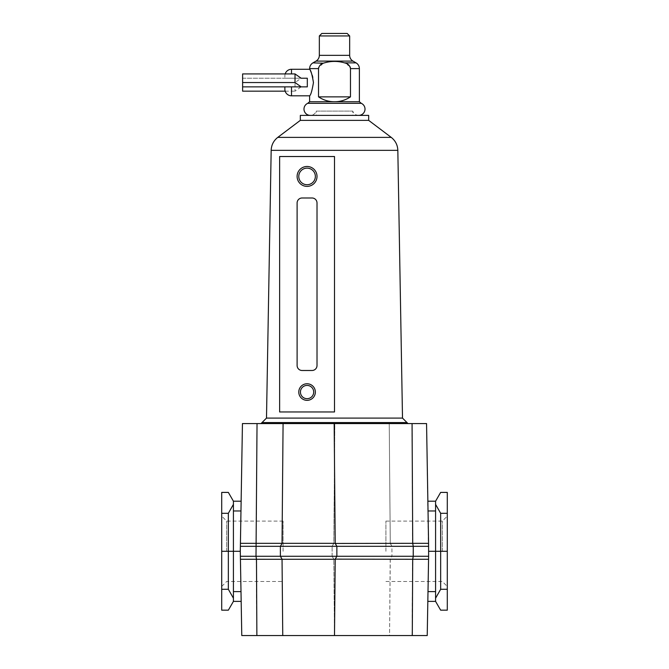 <?xml version="1.0" encoding="UTF-8"?>
<svg xmlns="http://www.w3.org/2000/svg" width="669" height="669" viewBox="0 0 669 669"><rect width="100%" height="100%" fill="white"/><g stroke="black" fill="none" stroke-linecap="round" stroke-linejoin="round"><path stroke-width="0.5" stroke-dasharray="3.35 2.51" d="M335.144 543.328L336.867 546.314L336.867 556.265L335.211 559.142L334.5 635.55L333.789 559.142L332.133 556.265L240.372 556.265L240.43 559.267L256.286 559.267L255.75 556.265L256.277 543.328L333.789 543.328L334.834 423.569L426.554 423.569L428.57 559.267L412.597 559.267L413.124 556.265L428.628 556.265M256.929 423.569L256.277 543.328L240.422 543.328L242.446 423.569L334.834 423.569L333.789 543.445L390.286 543.445L389.233 423.569L390.278 543.328L428.578 543.328M226.682 551.289L226.682 521.101L226.682 551.289M240.372 556.265L240.999 591.605L233.422 591.605L233.422 598.22L228.346 589.272L228.346 551.289L221.707 551.289L221.707 516.125L221.707 610.17L228.346 610.17L233.422 601.381L233.422 591.605L233.422 601.381L241.174 601.381L240.999 591.605L241.174 601.381M442.318 551.289L442.318 521.101L442.318 551.289M447.293 551.289L447.293 516.125L447.293 586.454L447.293 551.289L440.654 551.289L440.654 589.272L435.578 598.22L435.578 591.605L435.578 601.381L440.654 610.17L447.293 610.17L447.293 513.307L440.654 513.307L440.654 551.289L435.578 551.289L435.578 591.605L428.001 591.605L427.826 601.381L435.578 601.381L435.578 598.22M283.079 551.289L283.079 521.101L283.079 551.289M385.921 551.289L385.921 521.101L385.921 551.289M428.57 559.267L427.223 635.55L389.567 635.55L390.203 559.267L391.934 556.265L413.124 556.265L413.124 546.314L428.628 546.314M240.999 591.605L240.372 546.314L413.124 546.314L412.597 543.328L411.962 423.569M240.372 546.314L240.422 543.328M240.43 559.267L241.777 635.55L256.72 635.55L256.286 559.267L333.789 559.267L334.5 635.55L256.72 635.55M240.288 551.289L241.133 501.198L240.288 551.289L228.346 551.289L228.346 513.307L233.422 504.359L233.422 510.974L233.422 501.198L228.346 492.409L221.707 492.409L221.707 513.307L228.346 513.307M282.753 635.55L282.042 559.142L280.378 556.265L280.378 546.314L282.034 543.445L283.079 423.569M334.166 423.569L335.211 543.445M447.293 589.272L440.654 589.272M435.578 501.198L427.867 501.198L428.035 510.974L435.578 510.974L435.578 501.198L435.578 510.974L435.578 501.198L440.654 492.409L447.293 492.409L447.293 513.307M228.346 589.272L221.707 589.272M233.422 598.22L233.422 601.381M221.707 551.289L221.707 513.307M435.578 601.381L435.578 591.605M435.578 504.359L440.654 513.307M233.422 591.605L233.422 510.974L240.965 510.974M241.133 501.198L233.422 501.198L233.422 504.359M427.826 601.381L428.001 591.605M435.578 510.974L435.578 551.289L428.712 551.289L428.035 510.974L428.712 551.289M233.422 501.198L233.422 510.974M390.203 559.267L333.864 559.267L332.133 556.265L391.934 556.265L390.278 559.142L389.567 635.55L334.5 635.55M428.035 510.974L427.867 501.198M412.597 559.267L390.278 559.276M412.045 635.55L412.581 559.276M390.211 543.328L391.934 546.314L391.934 556.265L391.934 546.314L390.278 543.328M333.789 543.328L332.133 546.314L333.856 543.328M332.133 556.265L332.133 546.314L332.133 556.265M310.282 115.386L358.718 115.386L310.282 115.386A6.305 6.305 0 0 0 316.253 111.104L352.747 111.104L316.253 111.104L316.253 115.386L352.747 115.386L316.253 115.386M358.718 115.386A6.305 6.305 0 0 1 352.747 111.104L352.747 115.386M361.268 103.319L307.732 103.319M359.378 101.738L309.622 101.738M309.622 68.614L318.528 68.614L318.528 96.871C323.595 100.183 328.922 101.813 334.5 101.738C340.078 101.813 345.405 100.183 350.472 96.871L350.355 67.602M349.979 66.599L344.543 62.869C337.845 60.938 331.155 60.938 324.457 62.869L312.941 62.869M347.169 33.45L321.831 33.45M319.339 35.942L349.661 35.942M307.314 78.231L307.314 86.861L307.314 78.231L284.869 78.231L301.15 78.231L295.021 82.546L295.021 91.168L301.15 86.861L307.314 86.861L291.508 86.861L307.314 86.861L307.314 78.231L242.613 78.231L242.613 73.925M313.452 82.546C312.089 90.624 310.809 95.048 309.622 95.818C310.809 95.04 312.089 90.616 313.452 82.546L312.824 77.378M285.178 73.925A6.631 6.631 90 0 0 284.869 75.915L284.869 78.231L284.869 75.915M284.869 89.178L284.869 86.861L291.508 86.861L284.869 86.861M312.206 75.187L311.361 72.929M323.328 63.221L318.67 67.519M318.528 96.871L350.472 96.871M242.613 91.168L242.613 78.231L301.15 78.231M242.613 86.861L301.15 86.861M285.178 91.168L295.021 91.168M242.613 82.546L295.021 82.546M334.5 156.521L334.5 411.962L279.634 411.962L279.634 156.521L334.5 156.521M334.5 423.569L261.019 423.569L407.981 423.569L334.5 423.569L334.5 461.585M307.063 168.136A8.296 8.296 0 0 0 298.775 176.432A8.296 8.296 0 0 0 307.063 184.719A8.296 8.296 0 0 0 315.358 176.432A8.296 8.296 0 0 0 307.063 168.136M307.063 383.763A8.296 8.296 0 0 0 298.775 392.059A8.296 8.296 0 0 0 307.063 400.346A8.296 8.296 0 0 0 315.358 392.059A8.296 8.296 0 0 0 307.063 383.763M368.669 120.361L300.331 120.361M368.669 115.386L300.331 115.386M402.504 418.1L266.496 418.1M297.111 365.517A4.976 4.976 0 0 0 302.087 370.492L312.038 370.492A4.976 4.976 0 0 0 317.014 365.517L317.014 202.966A4.976 4.976 0 0 0 312.038 197.991L302.087 197.991A4.976 4.976 0 0 0 297.111 202.966L297.111 365.517M356.059 62.869L344.543 62.869M359.378 68.614L350.472 68.614M352.981 61.096L316.019 61.096M291.508 86.861L291.508 95.818M291.508 69.275L291.508 73.925M349.661 55.343L319.339 55.343M397.829 150.341L271.171 150.341M391.24 137.388L277.76 137.388M262.014 422.574L406.986 422.574M283.079 521.101L226.682 521.101L221.707 516.125M385.921 521.101L442.318 521.101L447.293 516.125M385.921 581.478L442.318 581.478L447.293 586.454M221.707 586.454L226.682 581.478L283.079 581.478"/><path stroke-width="1" d="M282.042 559.142L282.753 635.55L241.777 635.55L240.288 551.289L242.446 423.569L257.038 423.569L256.001 556.265L240.372 556.265M240.372 546.314L336.867 546.314L335.144 543.328L282.109 543.328L280.378 546.314L280.378 556.265L282.117 559.267L335.136 559.267L336.867 556.265L336.867 546.314L413.25 546.314L413.25 556.265L428.628 556.265L428.578 543.328L412.723 543.328L413.25 546.314L428.628 546.314M256.871 635.55L256.478 559.267L256.001 556.265L413.25 556.265L412.714 559.267L428.57 559.267L428.628 556.265M282.042 559.284L240.43 559.267M240.422 543.328L282.034 543.328M282.753 635.55L334.5 635.55L335.211 559.142L412.714 559.267L412.28 635.55L427.223 635.55L428.57 559.267M282.034 543.445L283.079 423.569L257.038 423.569M428.578 543.328L426.554 423.569L412.071 423.569L412.723 543.328L335.211 543.445L334.166 423.569L283.079 423.569M428.001 591.605L435.578 591.605L435.578 601.381L440.654 610.17L447.293 610.17L447.293 589.272L440.654 589.272L440.654 551.289L447.293 551.289L447.293 589.272M435.578 598.22L440.654 589.272M447.293 551.289L447.293 492.409L440.654 492.409L435.578 501.198L435.578 510.974L428.035 510.974M228.346 610.17L221.707 610.17L221.707 589.272L228.346 589.272L233.422 598.22L233.422 601.381L228.346 610.17M221.707 589.272L221.707 551.289L228.346 551.289L228.346 589.272M221.707 513.307L221.707 492.409L228.346 492.409L233.422 501.198L233.422 504.359L228.346 513.307L221.707 513.307L221.707 551.289M435.578 591.605L435.578 551.289L440.654 551.289L440.654 513.307L447.293 513.307M440.654 513.307L435.578 504.359M233.422 598.22L233.422 591.605L240.999 591.605M228.346 513.307L228.346 551.289L233.422 551.289L233.422 591.605M435.578 601.381L427.826 601.381M428.712 551.289L435.578 551.289L435.578 510.974M241.174 601.381L233.422 601.381M240.965 510.974L233.422 510.974L233.422 504.359M233.422 510.974L233.422 551.289L240.288 551.289M334.5 635.55L412.28 635.55M427.867 501.198L435.578 501.198M233.422 501.198L241.133 501.198M412.071 423.569L334.166 423.569M307.732 103.319L361.268 103.319L359.378 101.738L334.5 101.738C328.922 101.813 323.595 100.183 318.528 96.871L318.528 68.614C319.155 65.445 321.137 63.53 324.457 62.869C331.155 60.938 337.845 60.938 344.543 62.869C347.863 63.538 349.845 65.453 350.472 68.614L350.472 96.871C345.405 100.183 340.078 101.813 334.5 101.738L309.622 101.738L307.732 103.319A6.305 6.305 0 0 0 310.282 115.386M361.268 103.319A6.305 6.305 0 0 1 358.718 115.386M344.543 62.869L356.059 62.869A6.631 6.631 0 0 1 359.378 68.614L359.378 101.738M350.355 67.602L349.979 66.599M323.328 63.221L312.941 62.869L316.019 61.096L352.981 61.096L356.059 62.869M347.169 33.45L349.661 35.942L319.339 35.942L321.831 33.45L347.169 33.45M313.452 82.546C312.089 90.624 310.809 95.048 309.622 95.818C310.809 95.04 312.089 90.616 313.452 82.546C312.097 74.493 310.817 70.069 309.622 69.275C310.809 70.053 312.089 74.476 313.452 82.546M307.314 82.546L307.314 86.861L301.15 86.861L295.021 82.546L295.021 73.925L301.15 78.231L307.314 78.231L307.314 82.546M291.508 73.925L291.508 69.275A6.631 6.631 90 0 0 285.178 73.925M291.508 86.861L291.508 95.818A6.631 6.631 90 0 1 284.869 89.178L284.869 86.861M316.019 61.096A6.631 6.631 0 0 0 319.339 55.343L349.661 55.343A6.631 6.631 0 0 0 352.981 61.096M319.339 55.343L319.339 35.942M349.661 55.343L349.661 35.942M312.824 77.378L312.206 75.187M311.361 72.929L309.622 68.614L318.528 68.614L318.67 67.519M318.528 96.871L350.472 96.871M295.021 73.925L242.613 73.925L242.613 91.168L285.178 91.168M242.613 82.546L295.021 82.546M301.15 78.231L307.314 78.231M242.613 86.861L301.15 86.861M266.496 418.1L262.014 422.574L406.986 422.574L402.504 418.1L397.829 150.341L271.171 150.341L266.496 418.1L402.504 418.1M300.331 120.361L277.76 137.388L391.24 137.388L368.669 120.361L368.669 115.386L300.331 115.386L300.331 120.361L368.669 120.361M307.063 385.419A6.631 6.631 0 0 0 300.431 392.059A6.631 6.631 0 0 0 307.063 398.691A6.631 6.631 0 0 0 313.702 392.059A6.631 6.631 0 0 0 307.063 385.419M307.063 400.346A8.296 8.296 0 0 1 298.775 392.059A8.296 8.296 0 0 1 307.063 383.763A8.296 8.296 0 0 1 315.358 392.059A8.296 8.296 0 0 1 307.063 400.346M307.063 186.383A9.951 9.951 0 0 1 297.111 176.432A9.951 9.951 0 0 1 307.063 166.472A9.951 9.951 0 0 1 317.014 176.432A9.951 9.951 0 0 1 307.063 186.383M307.063 168.136A8.296 8.296 0 0 0 298.775 176.432A8.296 8.296 0 0 0 307.063 184.719A8.296 8.296 0 0 0 315.358 176.432A8.296 8.296 0 0 0 307.063 168.136M297.111 365.517A4.976 4.976 0 0 0 302.087 370.492L312.038 370.492A4.976 4.976 0 0 0 317.014 365.517L317.014 202.966A4.976 4.976 0 0 0 312.038 197.991L302.087 197.991A4.976 4.976 0 0 0 297.111 202.966L297.111 365.517M334.5 411.962L279.634 411.962L279.634 156.521L334.5 156.521L334.5 411.962M350.472 68.614L359.378 68.614M291.508 95.818L309.622 95.818L309.622 101.738M312.941 62.869C310.809 64.191 309.705 66.106 309.622 68.614M291.508 69.275L309.622 69.275M391.24 137.388C395.421 140.699 397.62 145.014 397.829 150.341M262.014 422.574L261.019 423.569M277.76 137.388C273.579 140.699 271.38 145.014 271.171 150.341M406.986 422.574L407.981 423.569"/></g></svg>
